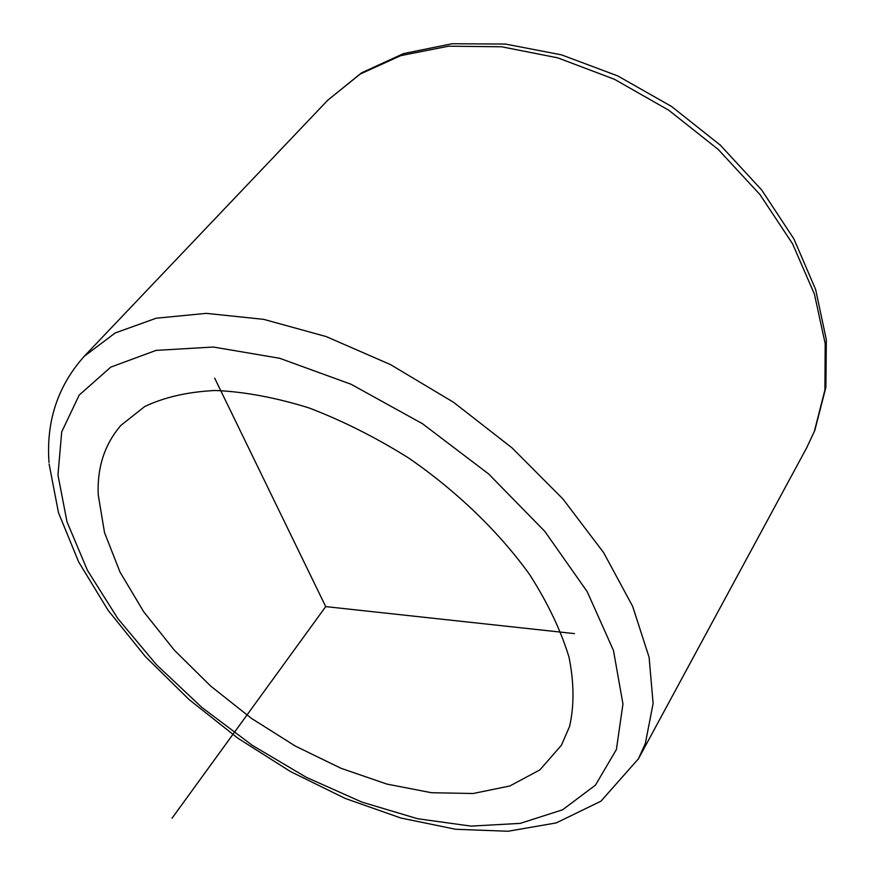 <?xml version="1.0" encoding="UTF-8"?>
<svg xmlns="http://www.w3.org/2000/svg" width="875" height="875" viewBox="0 0 875 875"><rect width="100%" height="100%" fill="white"/><g stroke="black" fill="none" stroke-linecap="round" stroke-linejoin="round"><path stroke-width="1.31" d="M98.219 494.747C97.103 467.294 104.683 444.161 120.936 425.348L144.736 406.525C164.598 397.108 188.18 391.759 215.48 390.48C244.562 391.759 275.702 397.567 308.886 407.881C342.628 420.744 375.988 437.522 408.964 458.216C457.209 491.553 499.1 532.087 529.648 574.602C547.794 602.995 560.908 630.525 569.013 657.169C574.131 682.763 574.306 705.873 569.538 726.513L561.444 745.216L539.93 769.847L509.852 785.98L473.08 793.516L431.495 792.717L386.903 784.087L340.998 768.283L295.356 746.091L251.453 718.375L210.656 686.055L174.311 650.147L143.697 611.767L120.039 572.13L104.519 532.612L98.219 494.747M214.659 378.12L325.708 606.605L574.427 633.609M325.708 606.605L172.003 818.267M616.383 749.547L595.47 785.138L562.538 809.823L520.209 823.375L471.056 826.109L417.561 818.727L361.944 802.113L306.239 777.284L252.295 745.336L201.808 707.394L156.439 664.683L117.775 618.505L87.434 570.325L66.992 521.828L57.969 474.961L61.709 431.9L79.188 395.095L110.797 367.106L156.045 350.394L213.292 347.025L279.672 358.28L351.061 384.256L422.494 423.719L488.698 474.02L544.852 531.431L587.191 591.653L613.462 650.431L622.956 704.014L616.383 749.547M49.011 462.47C46.047 421.302 57.772 385.93 84.175 356.355L115.139 332.992L156.177 318.216L206.27 313.359L263.703 319.353L326.102 336.547L390.491 364.591L453.6 402.325L512.072 447.912L562.898 498.925L603.63 552.639L632.625 606.277L649.108 657.289L653.111 703.555L645.356 743.433L638.433 758.811L806.597 447.967L814.341 431.419L824.928 389.911L825.18 343.569L814.417 294.12L792.509 243.688L760.003 194.611L718.123 149.363L668.795 110.261L614.425 79.275L557.769 57.848L501.605 46.78L448.547 46.2L400.816 55.617L360.15 74.08L327.731 100.242L361.539 72.855L403.452 53.616L452.025 43.75L505.433 44.056L561.509 54.852L617.772 75.928L671.584 106.498L720.344 145.162L761.731 190.039L793.931 238.962L815.675 289.614L826.339 339.773L825.88 387.352L814.778 430.5L806.597 447.967M49.109 464.045L58.494 512.728L78.663 561.936L108.095 610.302L145.381 656.578L189.131 699.595L237.956 738.259L290.478 771.553L345.264 798.459L400.848 818.016L455.656 829.27L508.058 831.25L556.237 822.916L600.95 801.183L638.433 758.811M84.175 356.355L327.731 100.242"/></g></svg>

